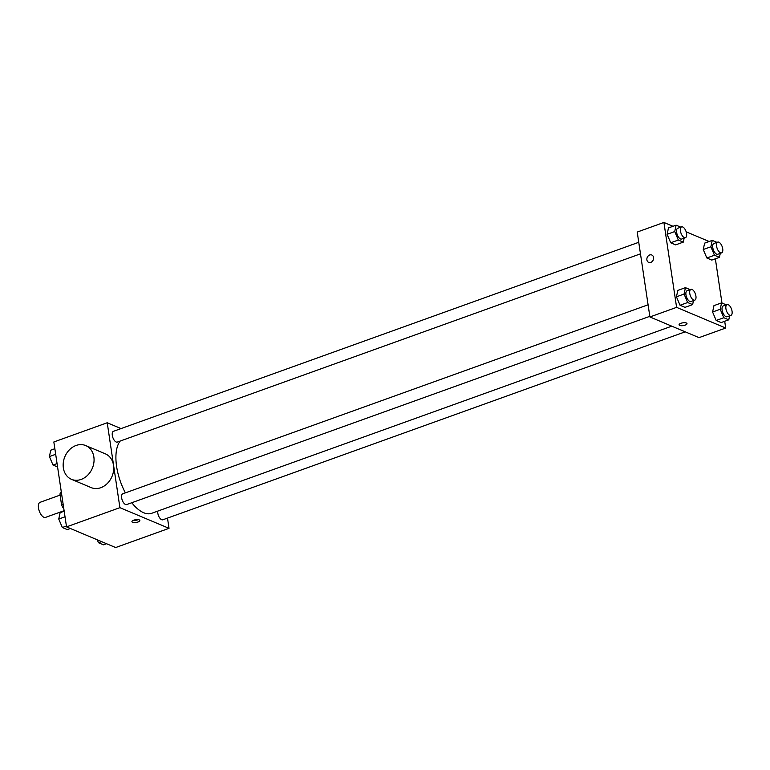 <?xml version="1.0" encoding="UTF-8"?>
<svg xmlns="http://www.w3.org/2000/svg" width="770" height="770" viewBox="0 0 770 770"><rect width="100%" height="100%" fill="white"/><g stroke="black" fill="none" stroke-linecap="round" stroke-linejoin="round"><path stroke-width="1.16" d="M60.099 495.1L40.088 502.31A8.018 3.735 70.2 0 0 38.5 508.036A8.018 3.735 70.2 0 0 45.507 517.392L64.112 510.693M63.823 508.797L63.794 508.778A10.876 5.072 70.2 0 1 61.581 504.995L59.954 494.099A10.876 5.072 70.2 0 1 61.254 491.799L61.254 491.799M61.542 493.531L59.954 494.099M63.169 504.417L61.581 504.995M167.494 518.095L169.025 528.336L115.644 547.547L66.528 526.872L53.842 441.97L107.223 422.759L121.034 428.582M169.025 528.336L119.908 507.661L66.528 526.872M133.749 520.183A4.004 1.396 -8.5 0 1 139.861 520.491A4.004 1.396 -8.5 0 1 136.097 522.464A4.004 1.396 -8.5 0 1 131.93 521.675A4.004 1.396 -8.5 0 1 133.749 520.183M120.187 441.056A40.117 18.682 70.2 0 0 116.607 466.495A40.117 18.682 70.2 0 0 125.395 492.858M131.776 502.723A40.117 18.682 70.2 0 0 151.7 513.292L671.777 326.162M119.908 507.661L107.223 422.759M157.725 511.126A5.727 2.666 70.2 0 0 157.792 513.109A5.727 2.666 70.2 0 0 162.797 519.788L685.204 331.822M648.09 304.785L122.776 493.801A5.727 2.666 70.2 0 0 121.65 497.892A5.727 2.666 70.2 0 0 126.655 504.571L649.813 316.335M640.476 253.84L117.319 442.086A5.727 2.666 -109.8 0 1 112.872 437.601A5.727 2.666 -109.8 0 1 113.44 431.316L638.754 242.3M85.711 445.57L105.355 453.838A18.316 14.9 112.8 0 1 113.508 465.234A18.316 14.9 112.8 0 1 107.348 483.454A18.316 14.9 112.8 0 1 91.149 487.603L71.504 479.335A18.316 14.9 112.8 0 1 64.873 456.677A18.316 14.9 112.8 0 1 85.711 445.57A18.316 14.9 112.8 0 1 93.863 456.966A18.316 14.9 112.8 0 1 87.703 475.177A18.316 14.9 112.8 0 1 71.504 479.335M138.244 519.635A4.004 1.396 -8.5 0 1 133.229 520.385M724.705 321.283L725.706 328.03L699.016 337.635L649.909 316.961L637.223 232.059L663.913 222.453L673.009 226.284M725.706 328.03L676.599 307.355L649.909 316.961M680.882 323.313A4.004 1.396 -8.5 0 1 686.994 323.621A4.004 1.396 -8.5 0 1 683.24 325.594A4.004 1.396 -8.5 0 1 679.073 324.805A4.004 1.396 -8.5 0 1 680.882 323.313M711.807 260.077L706.841 257.989L703.251 249.519L704.627 243.137L703.251 249.519L706.841 257.989L711.807 260.077L719.43 257.334L714.473 255.245L710.874 246.775L712.25 240.394L716.966 242.377M685.002 307.355L680.035 305.267L676.445 296.797L677.812 290.406L676.445 296.797L680.035 305.267L685.002 307.355L692.625 304.612L687.658 302.523L684.068 294.044L685.444 287.662L690.161 289.645M715.359 258.797L721.971 303.043M686.166 231.828L709.16 241.501M676.599 307.355L663.913 222.453M721.144 322.563L716.177 320.484L712.587 312.004L713.963 305.623L712.587 312.004L716.177 320.484L721.144 322.563L728.766 319.82L723.81 317.731L720.22 309.261L721.586 302.88L726.303 304.862M675.656 244.87L670.699 242.781L667.109 234.301L668.476 227.92L667.109 234.301L670.699 242.781L675.656 244.87L683.288 242.127L678.322 240.038L674.732 231.558L676.099 225.177L680.815 227.16M653.566 257.488A4.004 3.263 112.8 0 1 652.219 261.473A4.004 3.263 112.8 0 1 648.677 262.387A4.004 3.263 112.8 0 1 647.224 257.43A4.004 3.263 112.8 0 1 651.786 254.995A4.004 3.263 112.8 0 1 653.566 257.488M648.677 262.387A4.004 3.263 112.8 0 1 647.233 257.43A4.004 3.263 112.8 0 1 651.786 255.005M686.994 323.621A4.004 1.396 -8.5 0 1 683.24 325.594A4.004 1.396 -8.5 0 1 679.073 324.805M684.145 238.132L683.288 242.127M681.566 226.89L677.754 228.267A5.727 2.666 70.2 0 0 676.628 232.357A5.727 2.666 70.2 0 0 681.633 239.037L685.444 237.66A5.727 2.666 70.2 0 0 686.012 231.375A5.727 2.666 70.2 0 0 681.566 226.89A5.727 2.666 70.2 0 0 680.439 230.981A5.727 2.666 70.2 0 0 685.444 237.66M678.322 240.038L670.699 242.781M674.732 231.558L667.109 234.301M676.099 225.177L668.476 227.92M720.287 253.349L719.43 257.334M717.717 242.107L713.906 243.474A5.727 2.666 70.2 0 0 712.77 247.574A5.727 2.666 70.2 0 0 717.775 254.254L721.586 252.878A5.727 2.666 70.2 0 0 722.164 246.593A5.727 2.666 70.2 0 0 717.717 242.107A5.727 2.666 70.2 0 0 716.581 246.198A5.727 2.666 70.2 0 0 721.586 252.878M714.473 255.245L706.841 257.989M710.874 246.775L703.251 249.519M712.25 240.394L704.627 243.137M693.481 300.618L692.625 304.612M690.911 289.376L687.09 290.752A5.727 2.666 70.2 0 0 685.964 294.843A5.727 2.666 70.2 0 0 690.969 301.522L694.781 300.146A5.727 2.666 70.2 0 0 695.358 293.861A5.727 2.666 70.2 0 0 690.911 289.376A5.727 2.666 70.2 0 0 689.776 293.476A5.727 2.666 70.2 0 0 694.781 300.146M687.658 302.523L680.035 305.267M684.068 294.044L676.445 296.797M685.444 287.662L677.812 290.406M729.623 315.835L728.766 319.82M727.053 304.593L723.242 305.959A5.727 2.666 70.2 0 0 722.106 310.06A5.727 2.666 70.2 0 0 727.121 316.739L730.932 315.363A5.727 2.666 70.2 0 0 731.5 309.078A5.727 2.666 70.2 0 0 727.053 304.593A5.727 2.666 70.2 0 0 725.918 308.683A5.727 2.666 70.2 0 0 730.932 315.363M723.81 317.731L716.177 320.484M720.22 309.261L712.587 312.004M721.586 302.88L713.963 305.623M57.577 466.957L53.005 465.032L49.405 456.562L50.782 450.181L54.843 448.717M57.067 463.569L53.005 465.032M55.681 454.3L49.405 456.562M70.388 528.499L67.298 529.606L62.341 527.517L58.751 519.047L60.118 512.666L64.189 511.203M66.403 526.054L62.341 527.517M65.017 516.795L58.751 519.047M106.539 543.716L103.45 544.823L98.483 542.735L97.241 539.799M101.573 541.628L98.483 542.735"/></g></svg>
